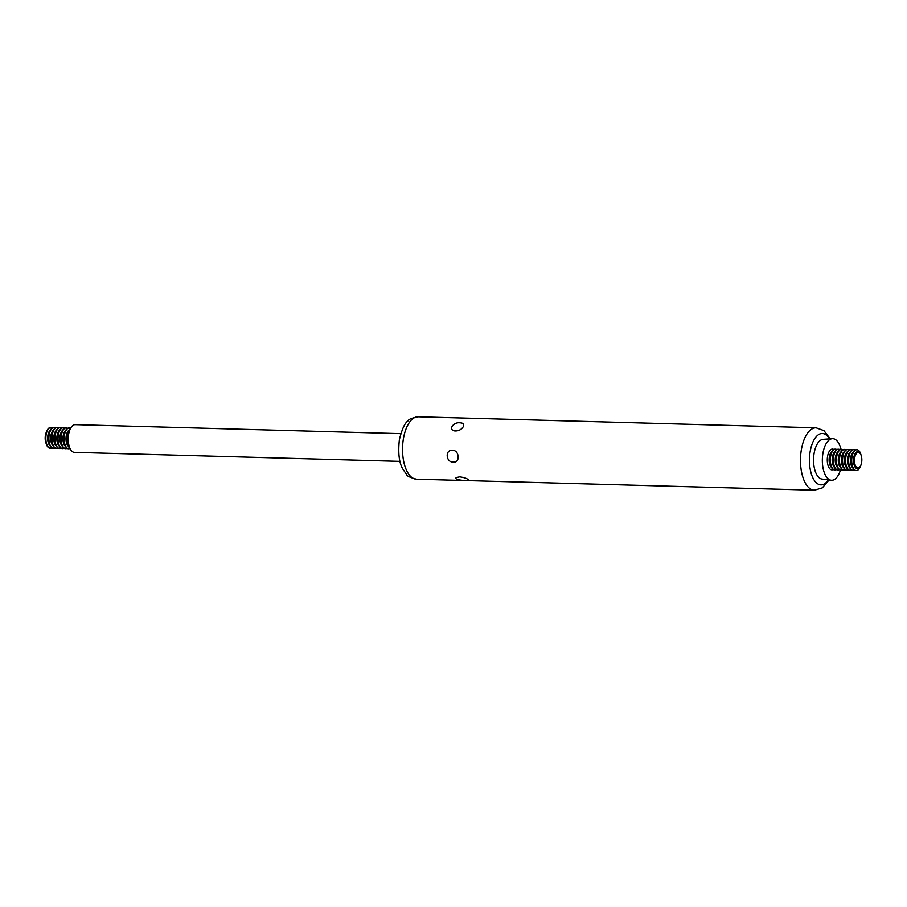 <?xml version="1.0" encoding="UTF-8"?>
<svg xmlns="http://www.w3.org/2000/svg" width="907" height="907" viewBox="0 0 907 907"><rect width="100%" height="100%" fill="white"/><g stroke="black" fill="none" stroke-linecap="round" stroke-linejoin="round"><path stroke-width="1.36" d="M400.021 461.391L74.419 452.378A13.866 6.564 -88.4 0 1 68.626 434.43A13.866 6.564 -88.4 0 1 75.19 424.646L400.781 433.659M69.692 447.695A10.408 4.92 -88.4 0 1 67.492 435.383A10.408 4.92 -88.4 0 1 70.202 429.068M70.474 428.523A10.408 4.92 91.6 0 0 67.288 434.487A10.408 4.92 91.6 0 0 67.118 435.371A10.408 4.92 91.6 0 0 67.073 442.128A10.408 4.92 91.6 0 0 69.93 448.251M70.02 448.466A10.408 4.92 -88.4 0 1 68.796 448.761A10.408 4.92 -88.4 0 1 64.442 435.292A10.408 4.92 -88.4 0 1 69.374 427.957A10.408 4.92 -88.4 0 1 70.576 428.319M69.181 427.957A10.408 4.92 91.6 0 0 68.989 427.945A10.408 4.92 91.6 0 0 64.227 434.408A10.408 4.92 91.6 0 0 64.057 435.281A10.408 4.92 91.6 0 0 64.023 442.038A10.408 4.92 91.6 0 0 68.41 448.75A10.408 4.92 91.6 0 0 68.603 448.75M67.084 448.319A10.408 4.92 -88.4 0 1 65.735 448.67A10.408 4.92 -88.4 0 1 61.393 435.213A10.408 4.92 -88.4 0 1 66.313 427.877A10.408 4.92 -88.4 0 1 67.64 428.308M66.12 427.877A10.408 4.92 91.6 0 0 65.939 427.866A10.408 4.92 91.6 0 0 61.177 434.317A10.408 4.92 91.6 0 0 61.007 435.201A10.408 4.92 91.6 0 0 60.962 441.958A10.408 4.92 91.6 0 0 65.361 448.659A10.408 4.92 91.6 0 0 65.553 448.659M64.034 448.239A10.408 4.92 -88.4 0 1 62.685 448.591A10.408 4.92 -88.4 0 1 58.331 435.122A10.408 4.92 -88.4 0 1 63.263 427.787A10.408 4.92 -88.4 0 1 64.59 428.217M63.071 427.798A10.408 4.92 91.6 0 0 62.878 427.775A10.408 4.92 91.6 0 0 58.116 434.238A10.408 4.92 91.6 0 0 57.957 435.122A10.408 4.92 91.6 0 0 57.912 441.868A10.408 4.92 91.6 0 0 62.3 448.58A10.408 4.92 91.6 0 0 62.492 448.58M60.984 448.149A10.408 4.92 -88.4 0 1 59.635 448.5A10.408 4.92 -88.4 0 1 55.282 435.043A10.408 4.92 -88.4 0 1 60.202 427.707A10.408 4.92 -88.4 0 1 61.529 428.138M60.021 427.707A10.408 4.92 91.6 0 0 59.828 427.696A10.408 4.92 91.6 0 0 55.066 434.147A10.408 4.92 91.6 0 0 54.896 435.031A10.408 4.92 91.6 0 0 54.851 441.788A10.408 4.92 91.6 0 0 59.25 448.489A10.408 4.92 91.6 0 0 59.443 448.489M57.923 448.069A10.408 4.92 -88.4 0 1 56.574 448.421A10.408 4.92 -88.4 0 1 52.232 434.963A10.408 4.92 -88.4 0 1 57.152 427.616A10.408 4.92 -88.4 0 1 58.479 428.047M56.96 427.628A10.408 4.92 91.6 0 0 56.767 427.616A10.408 4.92 91.6 0 0 52.016 434.068A10.408 4.92 91.6 0 0 51.846 434.952A10.408 4.92 91.6 0 0 51.801 441.698A10.408 4.92 91.6 0 0 56.2 448.409A10.408 4.92 91.6 0 0 56.393 448.409M54.873 447.979A10.408 4.92 -88.4 0 1 53.524 448.341A10.408 4.92 -88.4 0 1 49.171 434.872A10.408 4.92 -88.4 0 1 54.103 427.537A10.408 4.92 -88.4 0 1 55.429 427.968M53.91 427.537A10.408 4.92 91.6 0 0 53.717 427.526A10.408 4.92 91.6 0 0 48.955 433.977A10.408 4.92 91.6 0 0 48.797 434.861A10.408 4.92 91.6 0 0 48.751 441.618A10.408 4.92 91.6 0 0 53.139 448.33A10.408 4.92 91.6 0 0 53.332 448.319M51.812 447.899A10.408 4.92 -88.4 0 1 50.475 448.251A10.408 4.92 -88.4 0 1 46.121 434.793A10.408 4.92 -88.4 0 1 51.041 427.458A10.408 4.92 -88.4 0 1 52.368 427.877M50.86 427.458A10.408 4.92 91.6 0 0 50.667 427.446A10.408 4.92 91.6 0 0 45.906 433.897A10.408 4.92 91.6 0 0 45.735 434.782A10.408 4.92 91.6 0 0 45.69 441.539A10.408 4.92 91.6 0 0 50.089 448.239A10.408 4.92 91.6 0 0 50.282 448.239M46.098 443.387A8.276 3.923 -88.4 0 1 45.384 440.745A8.276 3.923 -88.4 0 1 45.418 435.371A8.276 3.923 -88.4 0 1 45.543 434.668A8.276 3.923 -88.4 0 1 46.404 432.061M45.531 434.759A7.778 3.673 91.6 0 0 45.509 434.85A7.778 3.673 91.6 0 0 45.384 435.507A7.778 3.673 91.6 0 0 45.35 440.564A7.778 3.673 91.6 0 0 45.361 440.655M855.188 450.099A10.408 4.92 91.6 0 0 853.861 449.668A10.408 4.92 91.6 0 0 848.929 457.003A10.408 4.92 91.6 0 0 853.283 470.461A10.408 4.92 91.6 0 0 854.632 470.109M853.668 449.668A10.408 4.92 91.6 0 0 853.476 449.657A10.408 4.92 91.6 0 0 848.714 456.108A10.408 4.92 91.6 0 0 848.544 456.992A10.408 4.92 91.6 0 0 848.51 463.749A10.408 4.92 91.6 0 0 852.897 470.45A10.408 4.92 91.6 0 0 853.09 470.45M852.127 450.008A10.408 4.92 91.6 0 0 850.8 449.577A10.408 4.92 91.6 0 0 845.88 456.924A10.408 4.92 91.6 0 0 850.233 470.382A10.408 4.92 91.6 0 0 851.571 470.03M850.607 449.589A10.408 4.92 91.6 0 0 850.426 449.566A10.408 4.92 91.6 0 0 845.664 456.028A10.408 4.92 91.6 0 0 845.494 456.913A10.408 4.92 91.6 0 0 845.449 463.658A10.408 4.92 91.6 0 0 849.848 470.37A10.408 4.92 91.6 0 0 850.04 470.37M849.077 449.929A10.408 4.92 91.6 0 0 847.75 449.498A10.408 4.92 91.6 0 0 842.818 456.833A10.408 4.92 91.6 0 0 847.172 470.291A10.408 4.92 91.6 0 0 848.521 469.939M847.557 449.498A10.408 4.92 91.6 0 0 847.365 449.487A10.408 4.92 91.6 0 0 842.614 455.938A10.408 4.92 91.6 0 0 842.444 456.822A10.408 4.92 91.6 0 0 842.399 463.579A10.408 4.92 91.6 0 0 846.798 470.291A10.408 4.92 91.6 0 0 846.979 470.28M846.016 449.838A10.408 4.92 91.6 0 0 844.7 449.407A10.408 4.92 91.6 0 0 839.769 456.754A10.408 4.92 91.6 0 0 844.122 470.211A10.408 4.92 91.6 0 0 845.471 469.86M844.508 449.418A10.408 4.92 91.6 0 0 844.315 449.407A10.408 4.92 91.6 0 0 839.553 455.858A10.408 4.92 91.6 0 0 839.383 456.743A10.408 4.92 91.6 0 0 839.349 463.488A10.408 4.92 91.6 0 0 843.737 470.2A10.408 4.92 91.6 0 0 843.929 470.2M842.966 449.759A10.408 4.92 91.6 0 0 841.639 449.328A10.408 4.92 91.6 0 0 836.719 456.663A10.408 4.92 91.6 0 0 841.061 470.132A10.408 4.92 91.6 0 0 842.41 469.769M841.447 449.328A10.408 4.92 91.6 0 0 841.265 449.316A10.408 4.92 91.6 0 0 836.503 455.768A10.408 4.92 91.6 0 0 836.333 456.652A10.408 4.92 91.6 0 0 836.288 463.409A10.408 4.92 91.6 0 0 840.687 470.121A10.408 4.92 91.6 0 0 840.88 470.109M839.916 449.668A10.408 4.92 91.6 0 0 838.59 449.248A10.408 4.92 91.6 0 0 833.658 456.584A10.408 4.92 91.6 0 0 838.011 470.041A10.408 4.92 91.6 0 0 839.36 469.69M838.397 449.248A10.408 4.92 91.6 0 0 838.204 449.237A10.408 4.92 91.6 0 0 833.442 455.688A10.408 4.92 91.6 0 0 833.284 456.572A10.408 4.92 91.6 0 0 833.238 463.33A10.408 4.92 91.6 0 0 837.626 470.03A10.408 4.92 91.6 0 0 837.819 470.03M836.855 449.589A10.408 4.92 91.6 0 0 835.528 449.158A10.408 4.92 91.6 0 0 830.608 456.493A10.408 4.92 91.6 0 0 834.962 469.962A10.408 4.92 91.6 0 0 836.311 469.599M835.347 449.158A10.408 4.92 91.6 0 0 835.154 449.146A10.408 4.92 91.6 0 0 830.393 455.597A10.408 4.92 91.6 0 0 830.222 456.482A10.408 4.92 91.6 0 0 830.177 463.239A10.408 4.92 91.6 0 0 834.576 469.951A10.408 4.92 91.6 0 0 834.769 469.939M459.6 476.855C464.067 477.433 467.026 478.442 468.5 479.882C469.939 481.118 453.262 480.359 456.198 477.604L459.6 476.855M452.4 450.314C459.327 449.951 460.473 463.126 453.421 462.071C445.904 462.717 444.759 449.543 452.4 450.314M459.985 422.832C463.046 422.923 464.214 424.102 463.477 426.381C461.414 429.725 458.409 431.233 454.486 430.904C447.933 429.589 453.659 421.812 459.985 422.832M841.004 449.328A20.804 9.841 91.6 0 0 832.309 438.682A20.804 9.841 91.6 0 0 822.91 453.353A20.804 9.841 91.6 0 0 831.152 480.234A20.804 9.841 91.6 0 0 840.426 470.098M833.805 449.498A10.408 4.92 91.6 0 0 827.558 456.414A10.408 4.92 91.6 0 0 828.488 466.686A10.408 4.92 91.6 0 0 833.25 469.52M832.309 438.682L823.091 439.339A19.886 9.41 91.6 0 0 814.112 453.364A19.886 9.41 91.6 0 0 821.991 479.066L831.152 480.234M856.718 449.759A10.408 4.92 91.6 0 0 856.525 449.736A10.408 4.92 91.6 0 0 851.775 456.198A10.408 4.92 91.6 0 0 851.605 457.071A10.408 4.92 91.6 0 0 851.56 463.828A10.408 4.92 91.6 0 0 855.959 470.54A10.408 4.92 91.6 0 0 856.14 470.54M860.902 454.6A10.408 4.92 91.6 0 0 856.911 449.747A10.408 4.92 91.6 0 0 851.979 457.083A10.408 4.92 91.6 0 0 856.333 470.552A10.408 4.92 91.6 0 0 860.596 465.926M861.469 463.228A8.276 3.923 -88.4 0 1 861.457 463.33A8.276 3.923 -88.4 0 1 857.988 468.443A8.276 3.923 -88.4 0 1 854.201 457.752A8.276 3.923 -88.4 0 1 858.441 451.947A8.276 3.923 -88.4 0 1 861.616 457.241A8.276 3.923 -88.4 0 1 861.639 457.343M854.689 457.899A7.778 3.673 91.6 0 0 856.752 467.513A7.778 3.673 91.6 0 0 861.491 463.137A7.778 3.673 91.6 0 0 861.65 457.434A7.778 3.673 91.6 0 0 858.203 452.423A7.778 3.673 91.6 0 0 854.689 457.899M68.807 430.394A8.526 4.036 91.6 0 0 66.234 435.87A8.526 4.036 91.6 0 0 68.365 446.289M67.288 434.487L67.141 435.167A8.526 4.036 91.6 0 0 66.993 435.893A8.526 4.036 91.6 0 0 66.959 441.437L67.073 442.128M65.746 430.315A8.526 4.036 91.6 0 0 63.184 435.791A8.526 4.036 91.6 0 0 65.304 446.21M64.227 434.408L64.08 435.088A8.526 4.036 91.6 0 0 63.944 435.813A8.526 4.036 91.6 0 0 63.909 441.346L64.023 442.038M62.696 430.224A8.526 4.036 91.6 0 0 60.123 435.711A8.526 4.036 91.6 0 0 62.254 446.131M61.177 434.317L61.03 435.009A8.526 4.036 91.6 0 0 60.894 435.723A8.526 4.036 91.6 0 0 60.86 441.267L60.962 441.958M59.635 430.145A8.526 4.036 91.6 0 0 57.073 435.621A8.526 4.036 91.6 0 0 59.204 446.04M58.116 434.238L57.969 434.918A8.526 4.036 91.6 0 0 57.833 435.643A8.526 4.036 91.6 0 0 57.799 441.176L57.912 441.868M56.585 430.054A8.526 4.036 91.6 0 0 54.023 435.541A8.526 4.036 91.6 0 0 56.143 445.961M55.066 434.147L54.919 434.838A8.526 4.036 91.6 0 0 54.783 435.553A8.526 4.036 91.6 0 0 54.749 441.097L54.851 441.788M53.536 429.975A8.526 4.036 91.6 0 0 50.962 435.451A8.526 4.036 91.6 0 0 53.094 445.87M52.016 434.068L51.869 434.748A8.526 4.036 91.6 0 0 51.733 435.473A8.526 4.036 91.6 0 0 51.688 441.006L51.801 441.698M50.475 429.884A8.526 4.036 91.6 0 0 47.912 435.371A8.526 4.036 91.6 0 0 50.044 445.791M48.955 433.977L48.808 434.668A8.526 4.036 91.6 0 0 48.672 435.394A8.526 4.036 91.6 0 0 48.638 440.927L48.751 441.618M45.906 433.897L45.758 434.578A8.526 4.036 91.6 0 0 45.622 435.303A8.526 4.036 91.6 0 0 45.588 440.836L45.69 441.539M416.449 479.191C410.021 477.513 406.733 475.96 406.585 474.542L402.64 468.772C399.069 462.502 397.98 452.831 399.363 439.77C401.994 429 404.919 422.685 408.15 420.825C408.388 419.431 411.733 418.082 418.172 416.801A31.212 14.761 91.6 0 0 403.4 438.807A31.212 14.761 91.6 0 0 416.449 479.191L814.407 490.199L822.286 487.864L829.089 479.973M418.172 416.801L816.13 427.809A31.212 14.761 91.6 0 0 801.346 449.815A31.212 14.761 91.6 0 0 814.407 490.199M829.497 438.886A25.679 12.154 91.6 0 0 810.155 451.618A25.679 12.154 91.6 0 0 814.123 480.098A25.679 12.154 91.6 0 0 828.363 479.882M831.912 451.516A8.526 4.036 91.6 0 0 829.349 456.992A8.526 4.036 91.6 0 0 831.47 467.411M830.393 455.597L830.245 456.289A8.526 4.036 91.6 0 0 830.109 457.015A8.526 4.036 91.6 0 0 830.075 462.547L830.177 463.239M834.962 451.595A8.526 4.036 91.6 0 0 832.399 457.071A8.526 4.036 91.6 0 0 834.531 467.49M833.442 455.688L833.295 456.368A8.526 4.036 91.6 0 0 833.159 457.094A8.526 4.036 91.6 0 0 833.125 462.627L833.238 463.33M838.023 451.675A8.526 4.036 91.6 0 0 835.449 457.162A8.526 4.036 91.6 0 0 837.58 467.581M836.503 455.768L836.356 456.459A8.526 4.036 91.6 0 0 836.22 457.185A8.526 4.036 91.6 0 0 836.186 462.717L836.288 463.409M841.072 451.765A8.526 4.036 91.6 0 0 838.51 457.241A8.526 4.036 91.6 0 0 840.63 467.661M839.553 455.858L839.406 456.538A8.526 4.036 91.6 0 0 839.27 457.264A8.526 4.036 91.6 0 0 839.236 462.797L839.349 463.488M844.134 451.845A8.526 4.036 91.6 0 0 841.56 457.332A8.526 4.036 91.6 0 0 843.691 467.751M842.614 455.938L842.467 456.629A8.526 4.036 91.6 0 0 842.32 457.355A8.526 4.036 91.6 0 0 842.286 462.887L842.399 463.579M847.183 451.935A8.526 4.036 91.6 0 0 844.61 457.411A8.526 4.036 91.6 0 0 846.741 467.831M845.664 456.028L845.517 456.709A8.526 4.036 91.6 0 0 845.381 457.434A8.526 4.036 91.6 0 0 845.347 462.967L845.449 463.658M850.233 452.015A8.526 4.036 91.6 0 0 847.671 457.502A8.526 4.036 91.6 0 0 849.791 467.921M848.714 456.108L848.567 456.799A8.526 4.036 91.6 0 0 848.43 457.513A8.526 4.036 91.6 0 0 848.396 463.058L848.51 463.749M853.294 452.105A8.526 4.036 91.6 0 0 850.721 457.582A8.526 4.036 91.6 0 0 852.852 468.001M851.775 456.198L851.628 456.879A8.526 4.036 91.6 0 0 851.48 457.604A8.526 4.036 91.6 0 0 851.446 463.137L851.56 463.828M859.405 452.412A8.526 4.036 91.6 0 0 853.77 457.661A8.526 4.036 91.6 0 0 854.734 466.493A8.526 4.036 91.6 0 0 858.974 468.035M830.234 438.829L823.93 430.621L816.13 427.809"/></g></svg>
